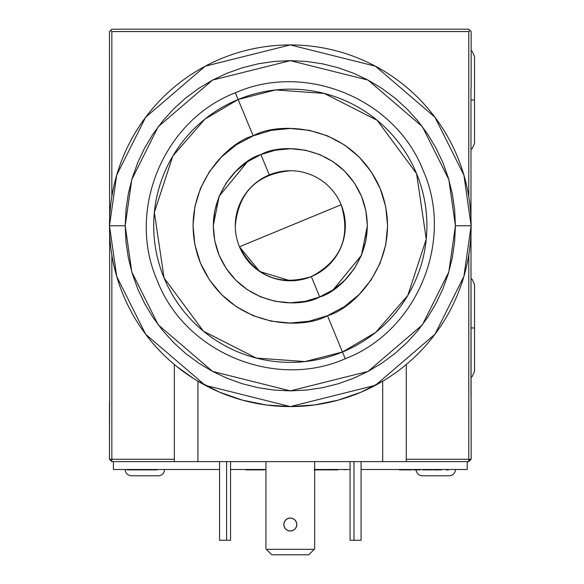 <?xml version="1.0" encoding="UTF-8"?>
<svg xmlns="http://www.w3.org/2000/svg" width="584" height="584" viewBox="0 0 584 584"><rect width="100%" height="100%" fill="white"/><g stroke="black" fill="none" stroke-linecap="round" stroke-linejoin="round"><path stroke-width="0.88" d="M174.893 364.971L176.47 366.27L174.339 364.511L174.339 461.63L111.836 461.63L111.836 459.272L174.339 459.272L109.478 459.272L109.631 396.989M470.989 396.989L470.989 233.301L471.142 459.272L406.281 459.272L468.784 459.272L468.784 461.63L406.281 461.63L406.281 364.511L404.128 366.285L405.719 364.978M468.784 459.272L468.784 254.872L468.784 459.272L469.967 460.455L468.784 459.272M468.784 196.647L468.784 31.558L111.836 31.558L111.836 196.647L111.836 31.558L468.784 31.558L469.967 30.383L468.784 29.2L111.836 29.2L110.653 30.383L111.836 29.2L468.784 29.2L471.142 31.558L471.142 88.169L471.142 31.558L469.967 30.383L468.784 31.558L468.784 196.647M111.836 254.872L111.836 459.272L111.836 254.872M109.478 88.169L109.631 218.219L109.478 31.558L110.653 30.383L111.836 31.558L110.653 30.383L109.478 31.558L109.478 88.169M109.631 233.301L109.631 402.661L109.631 233.301M470.989 88.169L470.989 218.219L470.989 88.169M197.326 380.856L219.533 392.171L242.404 400.135L266.143 404.975L290.306 406.595L314.477 404.975L338.209 400.135L361.087 392.171L382.695 381.213L382.695 461.63L468.784 461.63L471.142 459.272L471.142 402.661M174.339 364.511L174.339 461.63L111.836 461.63L109.478 459.272L109.478 402.661M284.313 522.052A6.49 6.49 0 0 0 283.824 524.527L284.32 522.045L285.722 519.942L284.32 522.045L283.824 524.527A6.49 6.49 0 0 1 290.306 518.044A6.49 6.49 0 0 1 296.796 524.527L296.3 522.045L296.796 524.527A6.49 6.49 0 0 0 296.3 522.052L294.898 519.942L292.788 518.534L294.898 519.942L296.3 522.045A6.49 6.49 0 0 0 292.796 518.541M287.824 518.534L290.306 518.044L292.788 518.534L290.306 518.044L287.824 518.534L285.722 519.942L287.824 518.534L290.306 518.044A6.49 6.49 0 0 0 287.832 518.534L290.306 518.044L292.788 518.534A6.49 6.49 0 0 0 290.314 518.044L292.788 518.534L294.898 519.942M296.3 527.009L294.898 529.119L292.788 530.52L294.898 529.119L296.3 527.009L296.796 524.527L296.3 522.045L296.796 524.527A6.49 6.49 0 0 1 290.306 531.017A6.49 6.49 0 0 1 283.824 524.527L284.32 527.009L285.722 529.119L284.32 527.009L285.722 529.119L287.824 530.52L290.306 531.017L292.788 530.52L290.306 531.017M401.712 368.205L398.646 370.548L401.712 368.205M395.127 373.118L391.207 375.826L395.127 373.118M386.812 378.695L391.207 375.826M406.281 364.511L406.281 461.63L382.695 461.63L382.695 381.213L384.841 379.914M186.544 373.862L176.47 366.27L193.764 378.666M471.142 225.76A180.836 180.836 0 0 1 290.306 406.595A180.836 180.836 0 0 1 109.478 225.76L116.705 276.393L145.642 334.26L205.21 385.316L290.306 406.595L375.41 385.316L434.978 334.26L463.908 276.393L471.142 225.76L455.418 225.76L448.819 271.991L422.4 324.828L368.008 371.446L290.306 390.871L212.612 371.446L158.22 324.828L131.802 271.991L125.202 225.76L109.478 225.76L125.202 225.76L125.998 241.944L128.37 257.967L132.312 273.692L137.766 288.941L144.693 303.592L153.023 317.492L162.68 330.507L173.558 342.509L185.566 353.393L198.582 363.044L212.474 371.373L227.125 378.301L242.382 383.761L258.099 387.696L274.13 390.076L290.306 390.871L306.49 390.076L322.521 387.696L338.238 383.761L353.495 378.301L368.139 371.373L382.038 363.044L395.054 353.393L407.063 342.509L417.94 330.507L427.59 317.492L435.927 303.592L442.854 288.941L448.308 273.692L452.25 257.967L454.622 241.944L455.418 225.76L454.622 209.576L452.25 193.545L448.308 177.828L442.854 162.571L435.927 147.927L427.59 134.028L417.94 121.012L407.063 109.011L395.054 98.127L382.038 88.476L368.139 80.147L353.495 73.219L338.238 67.759L322.521 63.824L306.49 61.444L290.306 60.648L274.13 61.444L258.099 63.824L242.382 67.759L227.125 73.219L212.474 80.147L198.582 88.476L185.566 98.127L173.558 109.011L162.68 121.012L153.023 134.028L144.693 147.927L137.766 162.571L132.312 177.828L128.37 193.545L125.998 209.576L125.202 225.76L131.802 179.529L158.22 126.692L212.612 80.074L290.306 60.648L368.008 80.074L422.4 126.692L448.819 179.529L455.418 225.76L471.142 225.76L463.908 175.127L434.978 117.26L375.41 66.196L290.306 44.924L205.21 66.196L145.642 117.26L116.705 175.127L109.478 225.76A180.836 180.836 0 0 1 290.306 44.924A180.836 180.836 0 0 1 471.142 225.76M280.481 406.325L281.233 406.369L280.481 406.325M286.54 406.552L282.539 406.428M297.256 406.464L295.548 406.515M299.388 406.369L298.957 406.391M287.824 518.541A6.49 6.49 0 0 0 284.32 522.045L283.824 524.527A6.49 6.49 0 0 0 290.306 531.017A6.49 6.49 0 0 0 296.796 524.534M226.621 540.251L230.556 540.251L230.556 461.63L230.556 540.251L219.547 540.251L219.547 461.63L219.547 540.251L226.621 540.251L226.621 461.63M350.064 540.251L350.064 461.63L350.064 540.251L361.073 540.251L361.073 461.63L361.073 540.251L350.064 540.251M353.992 461.63L353.992 540.251M265.939 461.63L265.939 548.902L266.355 549.318L314.265 549.318L308.783 554.8L271.83 554.8L266.355 549.318L271.83 554.8L308.783 554.8L314.681 548.902L314.681 461.63L314.681 548.902L314.265 549.318L266.355 549.318L265.939 548.902L265.939 461.63M285.722 529.119L287.824 530.52M294.898 529.119L292.788 530.52M283.824 524.527L284.32 522.045L285.722 519.942M191.442 377.176L189.369 375.804M197.925 461.63L197.925 381.213L197.925 461.63L174.339 461.63L382.695 461.63L197.925 461.63M389.156 377.191L387.053 378.541M470.989 278.524L472.171 279.371L474.522 284.612L474.522 327.967L470.989 327.967L474.522 327.967L474.522 371.329L472.171 376.57L470.989 377.417M471.142 50.611L472.171 51.363L474.522 56.597L474.522 99.959L470.989 99.959L474.522 99.959L474.522 143.321L472.171 148.562L470.989 149.402M455.418 469.572L456.622 469.572M441.321 469.492L441.321 469.886L432.598 469.886L441.321 469.886M436.993 469.886L440.168 469.886L436.993 469.886M432.598 469.492L432.598 469.886M437.029 469.886L437.029 469.492M264.333 469.886L262.479 469.886L264.333 469.886M263.085 469.492L263.085 469.886L264.296 469.886L264.296 469.492M467.215 461.63L467.215 469.492L361.073 469.492L467.215 469.492L467.215 461.63M350.064 469.492L314.681 469.492L350.064 469.492M265.939 469.492L230.556 469.492L265.939 469.492M219.547 469.492L113.405 469.492L113.405 461.63L113.405 469.492L219.547 469.492M143.671 469.492L143.671 469.886L127.217 469.886L127.188 469.492L127.188 469.886L140.846 469.886L140.861 469.492M130.006 469.492L130.006 469.886L156.943 469.886L145 469.886L154.125 469.886L154.125 469.492M156.943 469.492L156.943 469.886L156.943 469.492M335.092 469.492L335.092 469.886L337.654 469.886L337.654 469.492M337.654 469.886L335.092 469.886M345.837 469.492L345.837 469.886M344.173 469.886L344.173 469.492M317.959 469.492L317.959 469.886L321.813 469.886L314.447 469.886M318.47 469.492L317.959 469.886L318.747 469.886M321.988 469.492L321.835 469.886M319.083 469.886L318.448 469.886M314.163 469.886L317.959 469.886M258.756 469.492L258.756 469.886L262.479 469.886L262.479 469.492M253.719 469.886L253.617 469.492M262.705 469.886L250.821 469.886L252.646 469.886L252.646 469.492M252.646 469.886L253.865 469.886M261.245 469.886L258.756 469.886L261.245 469.886M253.617 469.886L258.756 469.886M245.681 469.492L245.681 469.886L251.456 469.886L250.222 469.886L250.222 469.492M245.681 469.886L250.222 469.886M246.404 469.492L246.404 469.886M247.711 469.886L247.711 469.492M448.468 469.886L446.096 469.886L448.468 469.886M446.096 469.492L446.096 469.886L446.096 469.492M431.452 469.886L422.728 469.886L431.452 469.886M427.116 469.886L430.299 469.886L427.116 469.886M422.728 469.492L422.728 469.886M427.159 469.886L427.159 469.492M405.384 469.492L405.384 469.886L411.537 469.886L399.361 469.886L407.705 469.886L403.121 469.886L403.121 469.492M418.779 469.886L413.348 469.886L418.779 469.886M414.501 469.886L420.261 469.886L414.501 469.886M322.463 469.886L334.42 469.886L322.463 469.886M332.88 469.886L325.003 469.886L332.88 469.886M422.4 475.785A6.293 6.293 0 0 1 416.107 469.492A6.293 6.293 0 0 0 422.4 475.785L449.132 475.785A6.293 6.293 0 0 0 455.418 469.492A6.293 6.293 0 0 1 449.132 475.785L422.655 475.785M131.488 475.785A6.293 6.293 0 0 1 125.202 469.492A6.293 6.293 0 0 0 131.488 475.785L158.22 475.785A6.293 6.293 0 0 0 164.513 469.492A6.293 6.293 0 0 1 158.22 475.785L131.743 475.785M269.297 174.901A55.027 55.027 0 0 0 239.455 246.769L341.166 204.75A55.027 55.027 0 0 0 269.297 174.901L260.895 154.563C280.539 143.095 338.764 144.044 361.511 196.341C382.308 249.441 341.735 291.212 319.725 296.957L311.323 276.612A55.027 55.027 0 0 0 341.166 204.75A55.027 55.027 0 0 0 269.297 174.901A55.027 55.027 0 0 0 239.455 246.769A55.027 55.027 0 0 0 311.323 276.612L319.725 296.957L305.271 301.329L290.241 302.797L275.21 301.3L260.763 296.906L247.455 289.774L235.79 280.181L226.22 268.501L219.109 255.179L214.744 240.718L213.277 225.687L214.766 210.663L219.168 196.217L226.293 182.901L235.885 171.236L247.572 161.666L260.895 154.563L275.349 150.19L290.379 148.723L305.41 150.219L319.857 154.614L333.165 161.746L344.83 171.338L354.4 183.018L361.511 196.341L365.876 210.802L367.343 225.826L365.854 240.856L361.452 255.303L354.32 268.618L344.735 280.284L333.048 289.854L319.725 296.957C300.081 308.425 241.856 307.469 219.109 255.179C198.312 202.079 238.885 160.308 260.895 154.563L269.297 174.901M327.463 315.681C302.651 330.164 229.111 328.967 200.385 262.909C174.112 195.844 225.358 143.087 253.157 135.838L238.148 99.499L204.882 119.158L172.827 156.052L154.358 212.372L164.053 277.926L203.451 331.201L256.288 358.065L305.038 361.569L342.472 352.013L327.463 315.681L342.472 352.013A136.612 136.612 0 0 1 164.053 277.926A136.612 136.612 0 0 1 238.148 99.499L235.367 92.783L238.148 99.499A136.612 136.612 0 0 1 416.567 173.594A136.612 136.612 0 0 1 342.472 352.013L345.253 358.737L342.472 352.013L375.738 332.362L407.793 295.467L426.262 239.148L416.567 173.594L377.162 120.319L324.332 93.455L275.582 89.943L238.148 99.499L253.157 135.838C277.969 121.355 351.51 122.552 380.235 188.61C406.508 255.675 355.262 308.432 327.463 315.681L344.29 306.709L359.043 294.621L371.161 279.889L380.169 263.077L385.717 244.827L387.608 225.847L385.754 206.867L380.235 188.61L371.256 171.776L359.175 157.023L344.436 144.912L327.624 135.904L309.374 130.349L290.394 128.465L271.414 130.312L253.157 135.838L236.33 144.81L221.57 156.899L209.459 171.63L200.451 188.442L194.903 206.692L193.012 225.672L194.866 244.652L200.385 262.909L209.364 279.743L221.446 294.497L236.184 306.607L252.996 315.615L271.239 321.171L290.219 323.054L309.206 321.207L327.463 315.681M311.323 276.612C340.968 260.836 350.911 236.885 341.166 204.75L239.455 246.769C255.23 276.414 279.188 286.364 311.323 276.612M235.286 225.76C238.542 192.34 256.887 173.995 290.306 170.732A55.027 55.027 0 0 1 341.166 204.75M290.306 170.732A55.027 55.027 0 0 1 327.974 185.639M260.895 154.563L247.696 161.578M247.441 161.753L219.168 196.217L213.277 225.687M367.343 225.789L361.452 255.303L333.179 289.766M319.725 296.957L332.916 289.934M290.306 280.787L259.719 271.494L239.455 246.769M235.367 92.783C163.571 120.297 126.137 210.393 157.33 280.7C184.858 352.517 274.954 389.929 345.253 358.737C417.056 331.216 454.483 241.119 423.291 170.82C395.762 98.995 305.651 61.59 235.367 92.783"/></g></svg>
